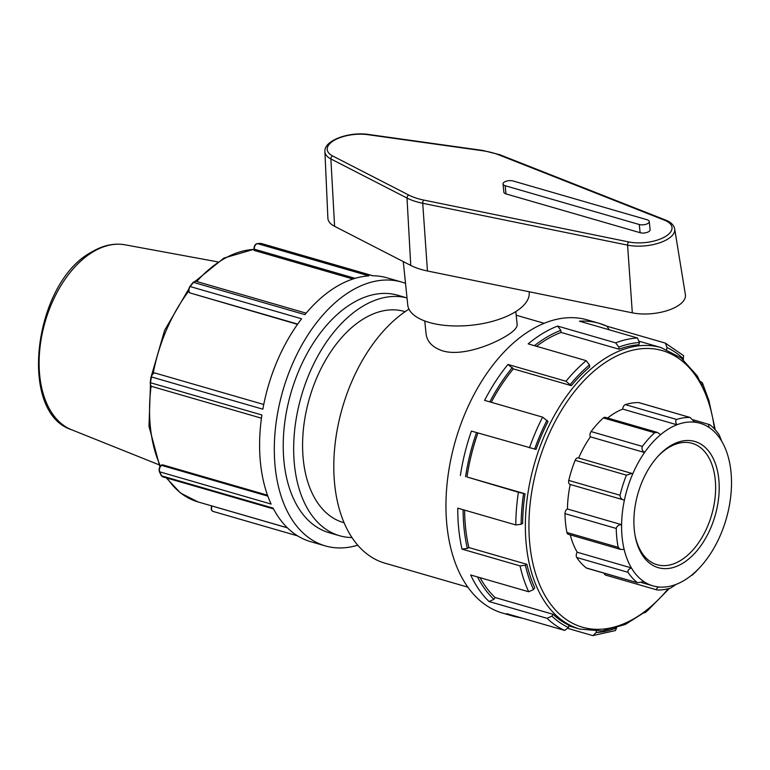 <?xml version="1.0" encoding="UTF-8"?>
<svg xmlns="http://www.w3.org/2000/svg" width="770" height="770" viewBox="0 0 770 770"><rect width="100%" height="100%" fill="white"/><g stroke="black" fill="none" stroke-linecap="round" stroke-linejoin="round"><path stroke-width="1.16" d="M260.953 243.455L260.953 243.455A137.32 83.882 106.1 0 0 257.209 243.561C255.12 244.206 254.042 246.053 254.004 249.114L254.312 249.182A4.071 2.483 -73.9 0 1 257.526 243.638L257.209 243.561M261.482 243.551L372.67 275.766A137.329 83.891 -73.9 0 1 386.935 277.806L401.632 282.061A137.329 83.891 -73.9 0 1 405.521 283.36M352.978 279L254.139 250.404L254.004 249.114M287.412 527.845L211.731 505.928C210.759 509.018 211.23 510.828 213.136 511.367M212.039 506.034A4.071 2.483 106.1 0 0 213.02 511.405A4.071 2.483 106.1 0 0 213.03 511.405L212.818 511.328M162.393 476.726L162.797 476.861A4.071 2.483 -73.9 0 1 162.788 476.861A4.071 2.483 -73.9 0 1 161.671 475.87L162.566 476.774M267.844 496.14L161.334 465.301C159.323 467.024 158.687 469.161 159.4 471.74A137.32 83.882 106.1 0 0 161.373 475.773M161.334 465.301L162.258 464.743L267.508 495.197M159.4 471.74L271.117 504.071A137.329 83.891 -73.9 0 1 261.906 414.982L150.198 382.661L150.516 385.395L151.748 386.434M155.28 373.19C153.413 372.526 152.037 373.748 151.151 376.867A137.32 83.882 106.1 0 0 150.198 382.661M151.151 376.867L262.859 409.188A137.329 83.891 -73.9 0 1 301.609 318.79L189.892 286.469C188.323 289.116 188.265 291.243 189.718 292.86L190.017 292.947A4.071 2.483 -73.9 0 1 190.2 286.556A137.329 83.891 -73.9 0 1 193.52 282.388L304.93 314.622A137.329 83.891 -73.9 0 1 336.067 286.883A137.329 83.891 -73.9 0 1 368.936 275.872L257.526 243.638A137.329 83.891 -73.9 0 1 261.261 243.532A4.071 2.483 106.1 0 1 261.675 243.59L261.261 243.493M297.509 324.353L189.718 292.86M357.732 545.199A137.329 83.891 -73.9 0 1 325.296 545.901L310.599 541.657A137.329 83.891 -73.9 0 1 273.081 508.104L161.671 475.87A137.329 83.891 -73.9 0 1 159.708 471.837A4.071 2.483 106.1 0 1 161.633 465.407M195.744 281.252L193.212 282.301A137.32 83.882 106.1 0 0 189.892 286.469M193.212 282.301L193.52 282.388A4.071 2.483 106.1 0 1 195.946 281.291L195.551 281.194M325.296 545.901A137.329 83.891 -73.9 0 1 275.294 429.708A137.329 83.891 -73.9 0 1 350.764 291.137A137.329 83.891 -73.9 0 1 401.632 282.061M628.002 572.322A88.444 54.025 106.1 0 0 637.55 582.765L586.769 568.193A3.792 2.32 -73.9 0 1 586.278 567.933A88.444 54.025 -73.9 0 1 576.73 557.49L628.002 572.322C627.588 570.512 628.724 569.04 631.4 567.913A84.652 51.715 -73.9 0 1 624.152 549.453L620.505 549.395L568.25 534.274A3.792 2.32 -73.9 0 1 566.932 532.503A88.444 54.025 -73.9 0 1 564.978 513.629A3.792 2.32 -73.9 0 1 567.442 508.999A84.652 51.715 106.1 0 1 570.233 484.484A3.792 2.32 -73.9 0 1 570.012 484.417A3.792 2.32 -73.9 0 1 568.76 480.413A88.444 54.025 -73.9 0 1 575.161 460.316L626.434 475.157L631.862 473.415L632.786 473.752A84.652 51.715 -73.9 0 1 644.548 452.51C642.199 450.748 641.477 448.708 642.363 446.398L591.081 431.566A88.444 54.025 -73.9 0 1 603.382 417.927A3.792 2.32 -73.9 0 1 605.249 417.33L657.32 432.394L660.689 434.607A84.652 51.715 -73.9 0 1 676.926 424.771C675.386 422.335 675.29 420.564 676.638 419.458L625.356 404.616A88.444 54.025 -73.9 0 1 638.859 402.643A3.792 2.32 -73.9 0 1 639.206 402.7A3.792 2.32 -73.9 0 1 639.533 402.835M660.689 434.607A84.652 51.715 -73.9 0 0 644.548 452.51L590.388 436.84A3.792 2.32 -73.9 0 1 591.081 431.566M603.382 417.927L654.654 432.759L657.32 432.394M654.654 432.759A88.444 54.025 106.1 0 0 642.363 446.398M575.161 460.316A3.792 2.32 -73.9 0 1 578.231 457.9L631.862 473.415M626.434 475.157A88.444 54.025 106.1 0 0 620.043 495.245L568.76 480.413M564.978 513.629L616.25 528.461C616.885 526.006 618.666 524.745 621.592 524.668A84.652 51.715 -73.9 0 1 624.393 500.134L570.012 484.417M632.786 473.752A84.652 51.715 -73.9 0 0 624.393 500.134C621.534 499.538 620.091 497.911 620.043 495.245M624.152 549.453A84.652 51.715 -73.9 0 1 621.592 524.668L567.442 508.999M616.25 528.461A88.444 54.025 106.1 0 0 618.204 547.335L566.932 532.503M620.505 549.395L618.204 547.335M576.73 557.49A3.792 2.32 -73.9 0 1 577.24 552.244L631.4 567.913A84.652 51.715 -73.9 0 0 643.932 581.62L637.55 582.765L586.278 567.933M605.923 575.151A3.792 2.32 -73.9 0 1 605.576 575.094A3.792 2.32 -73.9 0 1 604.238 573.236M638.859 402.643L690.132 417.475L694.656 422.181A84.652 51.715 -73.9 0 1 700.074 423.25A84.652 51.715 -73.9 0 1 709.16 427.514C708.41 425.165 708.621 424.222 709.776 424.694A88.444 54.025 106.1 0 1 719.324 435.137L721.702 441.22A84.652 51.715 -73.9 0 1 728.94 459.68A84.652 51.715 -73.9 0 1 729.845 463.915A84.652 51.715 -73.9 0 1 731.5 484.465A84.652 51.715 -73.9 0 1 728.699 508.999A84.652 51.715 -73.9 0 1 720.316 535.381A84.652 51.715 -73.9 0 1 708.544 556.623A84.652 51.715 -73.9 0 1 699.901 567.394A84.652 51.715 -73.9 0 1 692.403 574.526C691.248 575.787 691.335 575.845 692.682 574.699C691.335 575.845 691.248 575.787 692.403 574.526A84.652 51.715 -73.9 0 1 676.166 584.363A84.652 51.715 -73.9 0 1 658.446 586.952C656.444 588.54 656.03 589.55 657.195 589.984L605.576 575.094M657.195 589.984A88.444 54.025 106.1 0 0 670.699 588.01L676.166 584.363M692.682 574.699A88.444 54.025 106.1 0 0 698.072 569.367L699.901 567.394M729.845 463.915L729.344 461.269A88.444 54.025 106.1 0 0 729.123 460.133L728.94 459.68L729.123 460.133M693.202 419.794L709.776 424.694M709.16 427.514A84.652 51.715 -73.9 0 1 721.702 441.22M676.638 419.458A88.444 54.025 106.1 0 1 690.132 417.475L639.206 402.7M590.388 436.84A84.652 51.715 106.1 0 0 578.655 458.025M570.262 534.852A84.652 51.715 106.1 0 0 577.24 552.244M658.446 586.952A84.652 51.715 -73.9 0 1 653.018 585.883A84.652 51.715 -73.9 0 1 643.932 581.62M625.356 404.616A3.792 2.32 -73.9 0 0 622.776 409.101L676.926 424.771A84.652 51.715 -73.9 0 1 694.656 422.181M632.314 312.841A34.515 15.092 -5.9 0 0 668.514 310.195A34.515 15.092 -5.9 0 0 685.377 294.65L674.693 228.979A30.646 13.398 -5.9 0 1 659.726 242.781A30.646 13.398 -5.9 0 1 627.588 245.13A2.531 1.328 -78.5 0 1 628.744 241.944L423.875 200.094A2.531 1.328 101.5 0 0 422.72 203.28L627.588 245.13L632.314 312.841L427.446 270.982A65.036 28.442 -5.9 0 1 410.747 265.429L334.603 226.322A34.515 15.092 -5.9 0 1 327.885 218.17L324.911 151.709A30.646 13.398 -5.9 0 0 330.879 158.947A2.531 1.887 -62.8 0 1 332.678 155.973A28.124 12.301 174.1 0 1 333.805 140.573A28.124 12.301 174.1 0 1 367.848 134.683L482.155 150.679A58.636 25.641 174.1 0 1 498.671 154.809L664.606 220.23A28.124 12.301 174.1 0 1 665.424 236.515A28.124 12.301 174.1 0 1 628.744 241.944M649.264 221.51L650.111 229.701A6.102 2.666 174.1 0 1 646.723 232.511A6.102 2.666 174.1 0 1 640.12 232.704L506.006 193.905A6.102 2.666 174.1 0 1 503.859 192.153L503.012 183.963A6.102 2.666 -5.9 0 0 505.168 185.714L639.273 224.513A6.102 2.666 -5.9 0 0 645.876 224.32A6.102 2.666 -5.9 0 0 649.264 221.51A6.102 2.666 -5.9 0 0 647.118 219.758L513.013 180.96A6.102 2.666 -5.9 0 0 506.4 181.152A6.102 2.666 -5.9 0 0 503.012 183.963M403.268 261.588L407.753 304.978A61.032 26.69 -5.9 0 0 471.211 325.258A61.032 26.69 -5.9 0 0 529.183 292.436L529.115 291.753M622.776 409.101A84.652 51.715 106.1 0 0 607.646 418.023M515.823 311.561L517.151 324.488C517.315 327.712 513.629 331.572 506.111 336.076C490.644 345.538 460.989 356.568 442.596 350.841C432.615 347.482 427.109 341.832 426.089 333.911L424.751 320.975M657.801 456.485A63.178 38.587 -73.9 0 1 668.784 447.495A63.178 38.587 -73.9 0 1 692.182 443.328A63.178 38.587 -73.9 0 1 711.701 514.735A63.178 38.587 -73.9 0 1 657.07 564.699A63.178 38.587 -73.9 0 1 635.019 535.217M670.478 445.792A65.7 40.136 106.1 0 0 658.417 455.811A65.7 40.136 106.1 0 0 635.183 536.113A65.7 40.136 106.1 0 0 685.541 561.417A65.7 40.136 106.1 0 0 718.535 476.976A65.7 40.136 106.1 0 0 670.478 445.792M607.357 326.355L599.243 323.352A152.595 93.209 106.1 0 1 607.039 326.239L609.128 329.772M615.625 342.862L618.868 347.126L619.08 349.224A146.483 89.484 -73.9 0 1 638.859 344.796L639.427 342.525L637.464 337.972A152.595 93.209 106.1 0 0 615.625 342.862L557.605 326.076L560.839 330.34L561.06 332.428A146.483 89.484 106.1 0 0 546.18 339.724A146.483 89.484 106.1 0 0 536.546 346.308M565.988 381.246L571.35 385.664A146.483 89.484 -73.9 0 1 589.666 367.03L589.445 364.942L586.211 360.668A152.595 93.209 106.1 0 0 565.988 381.246L507.969 364.46L513.33 368.878A146.483 89.484 106.1 0 0 491.26 402.286M477.9 432.981A146.483 89.484 106.1 0 0 466.986 476.986L518.403 492.261A152.595 93.209 106.1 0 0 515.794 524.947L521.146 524.283L522.647 523.379A146.483 89.484 -73.9 0 1 525.015 493.782L518.403 492.261M464.618 510.135A146.483 89.484 106.1 0 0 468.853 547.537L467.351 548.442L462 549.106L520.029 565.892A152.595 93.209 106.1 0 0 528.682 591.755L533.523 589.579L534.717 587.741A146.483 89.484 -73.9 0 1 526.882 564.323L525.371 565.238L520.029 565.892M480.057 577.683A146.483 89.484 106.1 0 0 495.072 597.51L493.878 599.349L489.037 601.524L547.056 618.31A152.595 93.209 106.1 0 0 564.67 630.418L568.481 627.531L569.04 625.269A146.483 89.484 -73.9 0 1 553.091 614.296L551.898 616.135L547.056 618.31M683.163 359.628L683.596 355.653L665.386 343.141L667.022 347.578L666.541 349.474M700.719 381.593L702.375 382.786L702.375 384.711M637.464 337.972L579.444 321.186A152.595 93.209 106.1 0 1 599.243 323.352L587.433 319.935A152.595 93.209 -73.9 0 0 530.915 330.012A152.595 93.209 -73.9 0 0 447.052 483.993A152.595 93.209 -73.9 0 0 502.618 613.093L514.427 616.51A152.595 93.209 106.1 0 1 506.641 613.632L564.67 630.418M607.203 326.278L665.059 343.025M586.211 360.668L528.182 343.882A152.595 93.209 106.1 0 1 542.735 333.439A152.595 93.209 106.1 0 1 557.605 326.076M619.08 349.224L561.06 332.428M460.373 475.475A152.595 93.209 106.1 0 1 471.423 431.104L536.055 449.411A146.483 89.484 -73.9 0 1 547.99 421.565L542.629 417.147L484.6 400.361A152.595 93.209 106.1 0 1 507.969 364.46M571.35 385.664L513.33 368.878M525.015 493.782L466.986 476.986M526.882 564.323L468.853 547.537M462 549.106A152.595 93.209 106.1 0 1 457.765 508.152L515.794 524.947M553.091 614.296L495.072 597.51M489.037 601.524A152.595 93.209 106.1 0 1 470.663 574.969L528.682 591.755M596.394 631.294L596.067 632.584L593.054 635.548L592.265 635.471L568.125 628.484M615.432 630.553L616.616 627.858M645.78 611.9L644.557 612.833M467.823 587.144L384.788 563.12A137.329 83.891 -73.9 0 1 334.69 447.89A137.329 83.891 -73.9 0 1 408.976 309.136M344.065 522.743L343.372 522.541A109.869 67.115 -73.9 0 1 303.37 429.593A109.869 67.115 -73.9 0 1 363.748 318.732A109.869 67.115 -73.9 0 1 404.442 311.475L405.136 311.667M362.478 306.441A123.595 75.498 -73.9 0 1 407.032 297.942L397.811 295.257A123.595 75.498 -73.9 0 0 352.034 303.418A123.595 75.498 -73.9 0 0 284.111 428.139A123.595 75.498 -73.9 0 0 329.117 532.715L339.56 535.737A123.595 75.498 -73.9 0 1 294.554 431.161A123.595 75.498 -73.9 0 1 362.478 306.441M351.967 537.566A123.595 75.498 -73.9 0 1 339.56 535.737M372.892 275.766L261.685 243.599A4.071 2.483 106.1 0 0 261.675 243.59M151.575 386.386L151.94 386.502A4.071 2.483 -73.9 0 1 150.497 382.748A137.329 83.891 -73.9 0 1 151.449 376.954A4.071 2.483 106.1 0 1 155.126 373.055L263.754 404.491M190.017 292.947L297.692 324.103M287.345 527.777L197.996 501.925A130.467 79.695 -73.9 0 1 167.129 478.122M160.43 466.1A130.467 79.695 -73.9 0 1 151.113 386.136M153.163 373.344A130.467 79.695 -73.9 0 1 188.737 291.156M196.687 281.512A130.467 79.695 -73.9 0 1 254.033 249.403M254.312 249.182L355.086 278.345M92.804 252.002A96.423 58.905 -73.9 0 1 125.019 244.802C113.912 242.897 102.68 245.37 91.312 252.214C33.755 282.869 17.537 412.46 71.514 429.718A96.423 58.905 -73.9 0 1 40.117 346.452A96.423 58.905 -73.9 0 1 92.804 252.002M674.693 228.979C673.894 225.1 670.92 222.155 665.771 220.143A2.531 1.742 111.5 0 0 664.606 220.23M665.771 220.143L499.826 154.722A2.531 1.742 111.5 0 0 498.671 154.809M499.826 154.722L482.732 150.439A2.531 1.117 98 0 0 482.155 150.679M482.732 150.439L368.426 134.442A2.531 1.117 98 0 0 367.848 134.683M334.603 226.322L330.879 158.947L407.012 198.054A2.531 1.887 -62.8 0 1 408.812 195.08L332.678 155.973M423.875 200.094A58.636 25.641 174.1 0 1 408.812 195.08M410.747 265.429L407.012 198.054A61.157 26.748 -5.9 0 0 422.72 203.28L427.446 270.982M640.12 232.704L639.273 224.513M506.006 193.905L505.168 185.714M534.428 345.692A148.803 90.898 -73.9 0 1 560.839 330.34M489.826 401.873A148.803 90.898 -73.9 0 1 512.387 367.521M465.571 476.726A148.803 90.898 -73.9 0 1 476.543 432.586M467.351 548.442A148.803 90.898 -73.9 0 1 463.107 509.701M493.878 599.349A148.803 90.898 -73.9 0 1 477.516 576.951M616.626 627.983A148.803 90.898 -73.9 0 1 596.067 632.584M568.481 627.531A148.803 90.898 -73.9 0 1 551.898 616.135M533.523 589.579A148.803 90.898 -73.9 0 1 525.371 565.238M521.146 524.283A148.803 90.898 -73.9 0 1 523.6 493.522M534.64 449.151A148.803 90.898 -73.9 0 1 547.047 420.208M570.416 384.307A148.803 90.898 -73.9 0 1 589.445 364.942M618.868 347.126A148.803 90.898 -73.9 0 1 639.427 342.525M667.022 347.578A148.803 90.898 -73.9 0 1 683.596 358.974M542.629 417.147A152.595 93.209 106.1 0 0 529.452 447.89M668.235 588.723A143.961 87.934 -73.9 0 1 533.899 567.625A143.961 87.934 -73.9 0 1 609.08 360.119A143.961 87.934 -73.9 0 1 714.454 428.967M715.253 429.843L708.852 400.313L697.254 375.856L681.065 357.915L661.18 347.626A146.483 89.484 106.1 0 0 606.924 357.299A146.483 89.484 106.1 0 0 526.42 505.12A146.483 89.484 106.1 0 0 579.752 629.061L602.063 630.976L625.336 624.451L648.196 609.965L669.38 588.415M297.634 535.881L213.02 511.405M162.788 476.861L273.504 508.893M151.94 386.502L261.454 418.187M306.133 313.169L195.946 281.291M71.514 429.718L158.918 464.743M125.019 244.802L217.621 261.848M197.996 501.925L180.575 493.089L166.291 477.881M159.91 466.851L148.985 426.262L150.679 378.407L164.636 330.263L188.794 288.933M195.368 281.166L223.887 258.085L254.023 249.268M653.018 585.883L641.766 582.63M700.074 423.25L694.357 421.594M368.426 134.442C349.301 131.545 323.766 140.294 324.911 151.709M522.715 618.281L514.427 616.51M593.054 635.558L615.442 630.563M709.093 401.026L702.384 382.786M648.773 609.484L645.327 612.477M661.18 347.626L639.572 341.37M579.752 629.061L568.886 625.914M544.159 323.304L516.198 315.209"/></g></svg>
